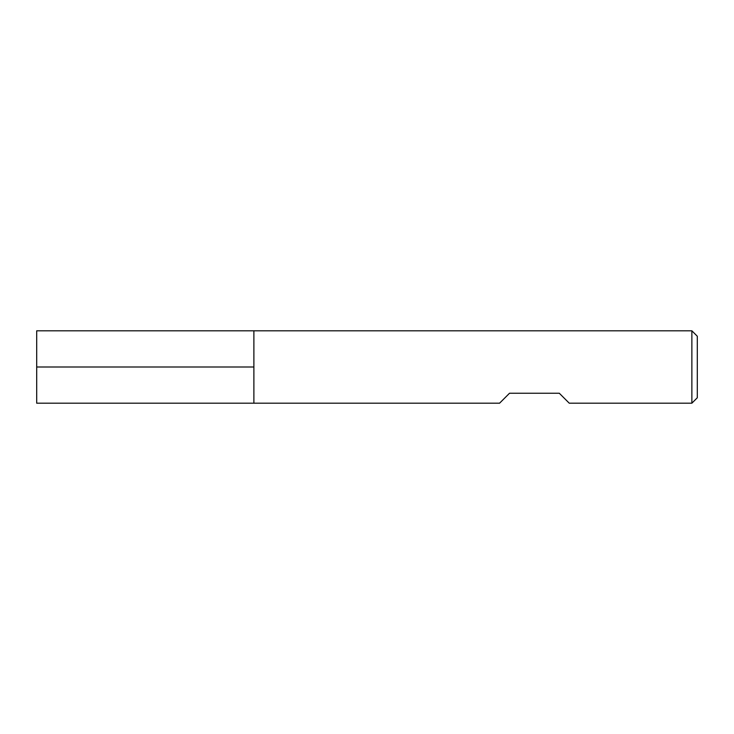 <?xml version="1.0" encoding="UTF-8"?>
<svg xmlns="http://www.w3.org/2000/svg" width="734" height="734" viewBox="0 0 734 734"><rect width="100%" height="100%" fill="white"/><g stroke="black" fill="none" stroke-linecap="round" stroke-linejoin="round"><path stroke-width="1.1" d="M691.868 403.195L691.868 330.805L253.881 330.805L253.881 403.195L253.881 330.805L36.7 330.805L36.7 403.195L499.57 403.195L509.524 393.24L559.299 393.24L569.254 403.195L691.868 403.195L697.3 397.764L697.3 336.236L691.868 330.805M36.7 367L253.881 367L36.7 367"/></g></svg>
